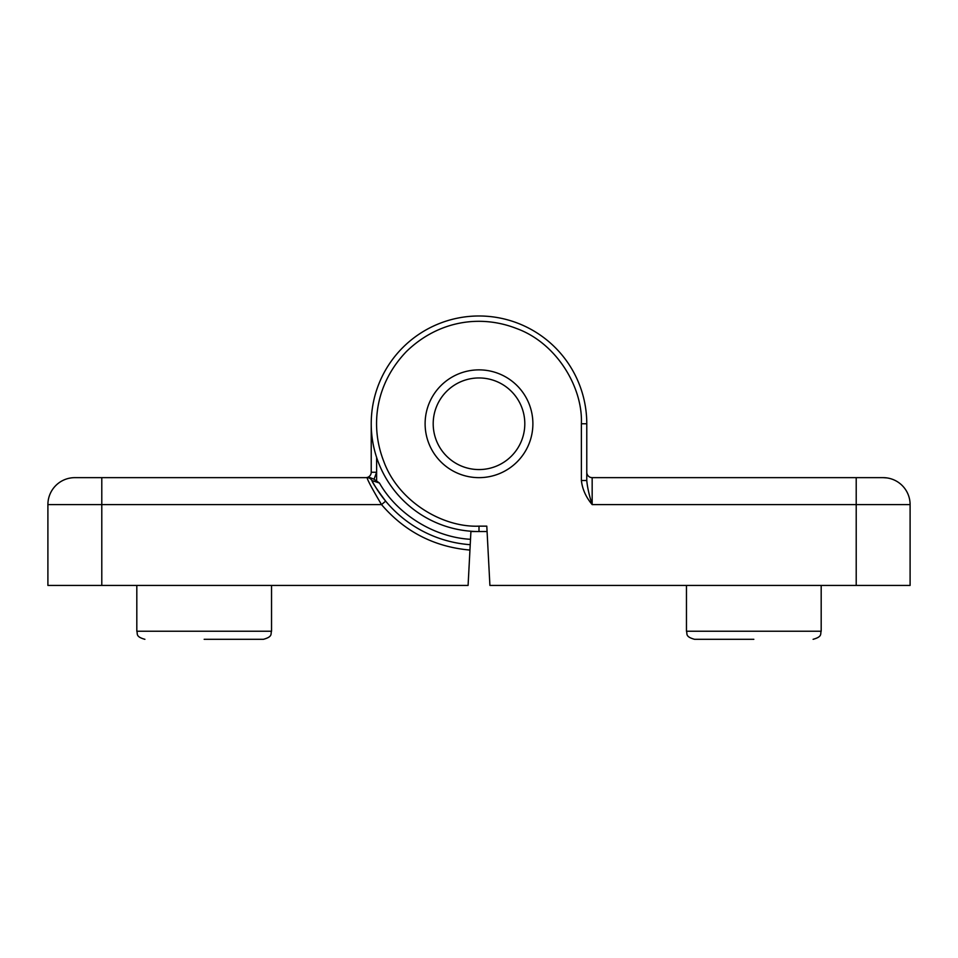 <?xml version="1.0" encoding="UTF-8"?>
<svg xmlns="http://www.w3.org/2000/svg" width="958" height="958" viewBox="0 0 958 958"><rect width="100%" height="100%" fill="white"/><g stroke="black" fill="none" stroke-linecap="round" stroke-linejoin="round"><path stroke-width="1.44" d="M753.826 639.309L694.55 639.309L753.826 639.309M532.888 423.759A53.888 53.888 0 0 1 479 477.647A53.888 53.888 0 0 1 425.113 423.759A53.888 53.888 0 0 1 479 369.872A53.888 53.888 0 0 1 532.888 423.759M856.212 585.422L910.1 585.422L910.1 504.591L856.212 504.591L856.212 585.422L489.909 585.422L486.796 526.146L479 526.146C442.069 527.69 398.169 501.01 383.799 461.445C369.489 425.029 376.027 382.996 406.599 351.358C438.237 320.774 480.293 314.248 516.685 328.558C556.275 342.94 582.919 386.84 581.386 423.759L586.775 423.759A107.775 107.775 0 0 0 479 315.984A107.775 107.775 0 0 0 371.225 423.759A107.775 107.775 0 0 0 479 531.534L487.083 531.534L487.49 539.306M592.164 477.647L883.156 477.647C890.341 478.27 890.341 478.27 883.156 477.647L856.212 477.647L856.212 504.591L592.164 504.591C585.937 497.154 582.344 489.131 581.386 480.497L586.775 480.497L586.775 423.759L586.775 472.258A5.389 5.389 0 0 0 592.164 477.647L592.164 504.591C589.134 495.154 587.338 487.119 586.775 480.497M883.156 477.647A26.944 26.944 0 0 1 910.1 504.591A26.944 26.944 0 0 0 883.156 477.647L886.88 477.91M887.216 477.958L887.815 478.054M586.775 423.759L586.775 472.258L586.775 423.759M204.174 639.309L263.45 639.309L204.174 639.309M406.623 351.346L407.593 350.389M374.015 481.203L371.86 480.521A121.247 121.247 0 0 0 385.667 501.154C377.153 489.718 372.542 482.844 371.86 480.521L379.452 483.036C397.39 514.506 434.333 537.354 470.51 539.306L470.222 544.695A121.247 121.247 0 0 1 385.667 501.154L381.512 504.591C372.207 488.855 367.405 479.874 367.094 477.647L74.844 477.647C67.659 478.27 67.659 478.27 74.844 477.647A26.944 26.944 0 0 0 47.9 504.591L47.9 585.422L468.091 585.422L470.929 531.235M69.455 478.198L71.155 477.898M470.917 531.534L479 531.534L479 526.146M101.787 585.422L101.787 504.591L47.9 504.591A26.944 26.944 0 0 1 74.844 477.647A26.944 26.944 0 0 0 47.9 504.591A26.944 26.944 0 0 1 74.844 477.647M379.452 483.036L374.051 479.239L370.099 477.647L367.094 477.647A5.389 5.389 0 0 1 371.86 480.521L374.626 481.407M479 531.534A107.775 107.775 0 0 1 371.225 423.759L371.225 472.258A5.389 5.389 0 0 1 365.836 477.647M479 377.955A45.804 45.804 0 0 1 524.804 423.759A45.804 45.804 0 0 1 479 469.564A45.804 45.804 0 0 1 433.196 423.759A45.804 45.804 0 0 1 479 377.955M694.55 639.309C684.754 636.591 687.605 633.729 686.467 631.226L821.186 631.226L821.186 585.422M581.386 480.497L581.386 423.616M144.898 639.309C135.102 636.591 137.952 633.729 136.814 631.226L136.814 585.422L136.814 631.226L271.533 631.226C270.396 633.729 273.246 636.591 263.45 639.309M376.614 480.497L376.614 472.258L371.225 472.258M101.787 477.647L101.787 504.591L381.512 504.591C404.827 531.738 434.309 546.898 469.947 550.072M371.86 480.521A121.247 121.247 0 0 0 470.222 544.695M374.051 479.239L376.614 472.258L376.614 457.409M686.467 631.226L686.467 585.422M821.186 631.226C820.048 633.729 822.898 636.591 813.102 639.309M271.533 631.226L271.533 585.422"/></g></svg>
